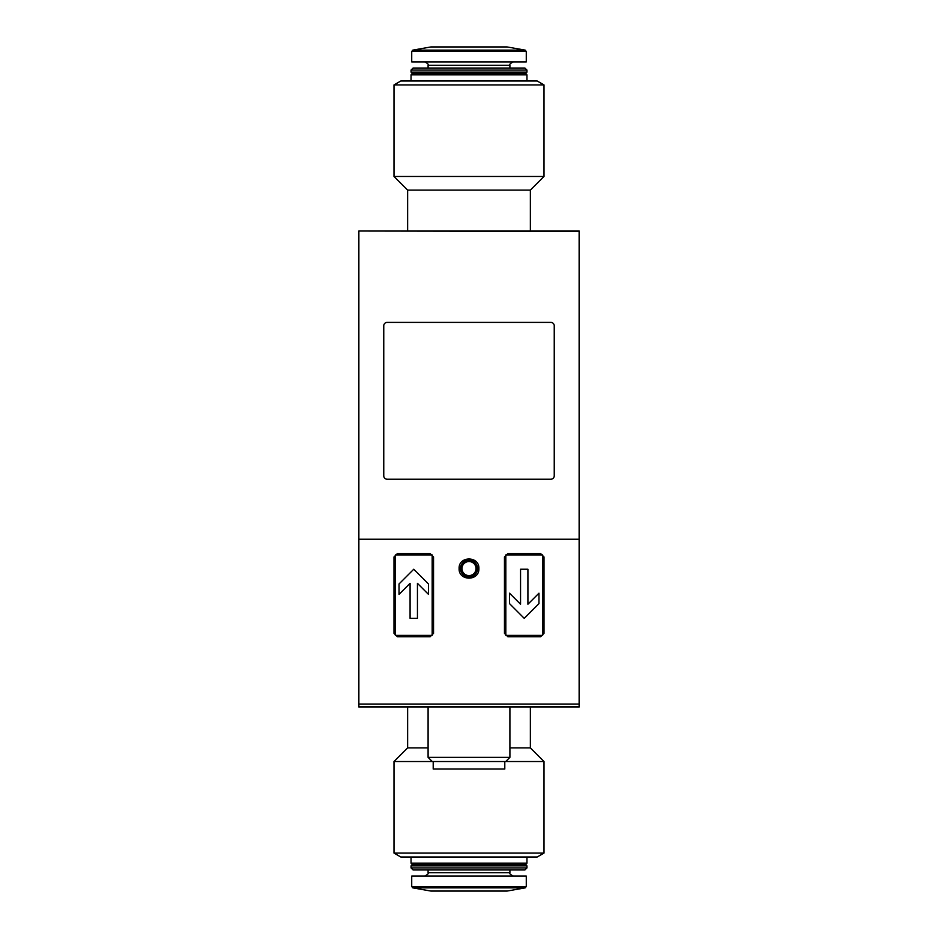 <?xml version="1.0" encoding="UTF-8"?>
<svg xmlns="http://www.w3.org/2000/svg" width="938" height="938" viewBox="0 0 938 938"><rect width="100%" height="100%" fill="white"/><g stroke="black" fill="none" stroke-linecap="round" stroke-linejoin="round"><path stroke-width="1.41" d="M544.005 556.961L540.605 553.561L507.868 553.561L504.456 556.961L504.456 633.338L507.868 636.75L540.605 636.75L544.005 633.338L544.005 556.961M358.867 231.358L358.867 706.982L579.133 706.982L579.133 231.018L358.867 231.018L579.133 231.358M433.544 556.961L430.132 553.561L397.395 553.561L393.995 556.961L393.995 633.338L397.395 636.75L430.132 636.75L433.544 633.338L433.544 556.961M478.884 568.557C479.482 555.812 458.518 555.812 459.116 568.557C458.506 581.29 479.47 581.326 478.884 568.557L478.884 568.557M505.828 554.921L542.645 554.921L542.645 635.389L505.828 635.389L505.828 554.921L505.828 635.389M527.918 604.236L527.918 569.237L520.555 569.237L520.555 604.236L509.51 593.191L509.51 603.603L524.236 618.341L538.963 603.603L538.963 593.191L527.918 604.236M395.355 554.921L432.172 554.921L432.172 635.389L395.355 635.389L395.355 554.921L395.355 635.389M428.49 583.964L413.764 569.237L399.037 583.964L399.037 594.387L410.082 583.342L410.082 618.341L417.445 618.341L417.445 583.342L428.49 594.387L428.49 583.964M393.995 84.936L400.807 80.996L537.193 80.996L544.005 84.936L393.995 84.936L393.995 176.461L544.005 176.461L544.005 84.936M358.867 706.642L579.133 706.642M554.241 325.803L554.241 475.824A3.412 3.412 0 0 1 550.829 479.224L387.171 479.224A3.412 3.412 0 0 1 383.759 475.824L383.759 325.803A3.412 3.412 0 0 1 387.171 322.391L550.829 322.391A3.412 3.412 0 0 1 554.241 325.803M509.909 706.982L509.909 757.353L428.091 757.353L428.091 706.982M544.005 853.064L537.193 857.004L400.807 857.004L393.995 853.064L544.005 853.064L544.005 761.539L432.266 761.539L428.091 757.353M504.796 761.539L504.796 769.043L433.204 769.043L433.204 761.539M393.995 853.064L393.995 761.539L432.266 761.539M393.995 761.539L407.631 747.903L428.091 747.903M509.909 747.903L530.369 747.903L544.005 761.539M526.957 863.148L525.597 864.508L412.403 864.508L411.043 863.148L526.957 863.148L526.957 857.004M412.403 864.508L411.043 865.868L526.957 865.868L525.597 864.508M526.957 867.92L524.917 869.96L413.083 869.96L411.043 867.92L526.957 867.92L526.957 865.868M411.723 876.104L526.277 876.104L526.277 886.539L411.723 886.539L411.723 876.104M407.631 231.018L407.631 190.097L530.369 190.097L544.005 176.461M525.597 73.492L412.403 73.492L411.043 74.852L526.957 74.852L525.597 73.492L526.957 72.132L526.957 70.08L411.043 70.08L413.083 68.04L524.917 68.04L526.957 70.08M526.277 51.461L411.723 51.461L411.723 61.896L526.277 61.896L526.277 51.461L525.151 50.124L412.849 50.124L430.952 46.935L507.048 46.935L430.952 46.935M412.403 73.492L411.043 72.132L526.957 72.132M477.524 568.557A8.524 8.524 0 0 0 464.744 561.182A8.524 8.524 0 0 0 464.744 575.944A8.524 8.524 0 0 0 477.524 568.557M358.867 539.244L579.133 539.244M358.867 704.063L579.133 704.063M428.091 869.96L428.091 872.692L509.909 872.692L509.909 869.96M525.151 887.876L507.048 891.065L430.952 891.065L412.849 887.876L525.151 887.876L526.277 886.539M428.091 68.04L428.091 65.308L509.909 65.308C509.252 64.429 510.389 63.292 513.321 61.896M469 561.534A7.023 7.023 0 0 0 461.977 568.557A7.023 7.023 0 0 0 469 575.592A7.023 7.023 0 0 0 476.023 568.557A7.023 7.023 0 0 0 469 561.534M476.95 568.557A7.95 7.95 0 0 0 465.025 561.674A7.95 7.95 0 0 0 465.025 575.44A7.95 7.95 0 0 0 476.95 568.557M505.734 761.539L509.909 757.353M530.369 747.903L530.369 706.982M407.631 747.903L407.631 706.982M411.043 863.148L411.043 857.004M411.043 867.92L411.043 865.868M428.091 872.692C428.818 873.43 427.681 874.568 424.68 876.104M509.909 872.692C509.182 873.43 510.319 874.568 513.321 876.104M412.849 887.876L411.723 886.539M431.656 891.065L506.344 891.065M530.369 231.018L530.369 190.097M407.631 190.097L393.995 176.461M526.957 80.996L526.957 74.852M411.043 80.996L411.043 74.852M507.048 46.935L525.151 50.124M411.723 51.461L412.849 50.124M428.091 65.308C428.748 64.429 427.611 63.292 424.68 61.896M509.909 68.04L509.909 65.308M411.043 72.132L411.043 70.08"/></g></svg>
